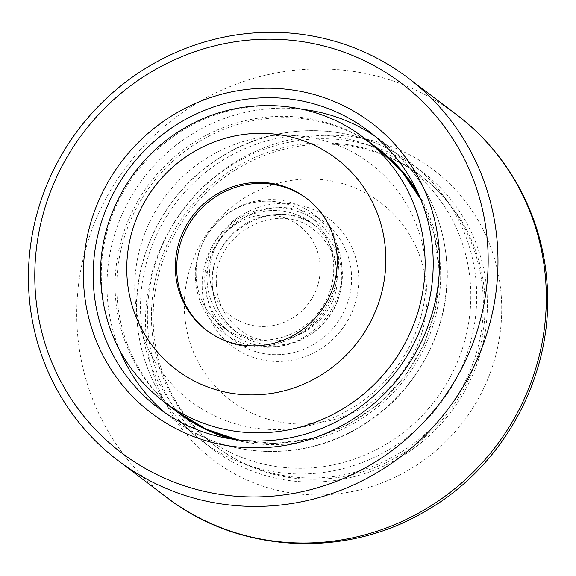 <?xml version="1.0" encoding="UTF-8"?>
<svg xmlns="http://www.w3.org/2000/svg" width="576" height="576" viewBox="0 0 576 576"><rect width="100%" height="100%" fill="white"/><g stroke="black" fill="none" stroke-linecap="round" stroke-linejoin="round"><path stroke-width="0.43" stroke-dasharray="2.88 2.16" d="M146.182 336.974A182.117 175.781 127.1 0 1 307.994 136.613A182.117 175.781 127.1 0 1 501.034 293.242A182.117 175.781 127.1 0 1 339.221 493.61A182.117 175.781 127.1 0 1 146.182 336.974M484.452 291.341A169.697 163.793 127.1 0 1 398.196 456.235A169.697 163.793 127.1 0 1 216.662 446.99A169.697 163.793 127.1 0 1 153.792 332.086A169.697 163.793 127.1 0 1 240.048 167.191A169.697 163.793 127.1 0 1 421.589 176.436A169.697 163.793 127.1 0 1 484.452 291.341M482.724 290.03A169.697 163.793 127.1 0 1 396.468 454.925A169.697 163.793 127.1 0 1 214.934 445.68A169.697 163.793 127.1 0 1 152.064 330.775A169.697 163.793 127.1 0 1 238.32 165.881A169.697 163.793 127.1 0 1 419.854 175.126A169.697 163.793 127.1 0 1 482.724 290.03M486.756 289.534A173.837 167.789 127.1 0 1 398.398 458.453A173.837 167.789 127.1 0 1 212.436 448.978A173.837 167.789 127.1 0 1 148.032 331.272A173.837 167.789 127.1 0 1 236.39 162.36A173.837 167.789 127.1 0 1 422.359 171.828A173.837 167.789 127.1 0 1 486.756 289.534M316.296 423.122A124.07 119.75 127.1 0 1 184.781 316.411A124.07 119.75 127.1 0 1 295.02 179.906A124.07 119.75 127.1 0 1 426.535 286.618A124.07 119.75 127.1 0 1 316.296 423.122M207.31 283.846A66.226 63.922 127.1 0 1 240.97 219.492A66.226 63.922 127.1 0 1 311.818 223.099A66.226 63.922 127.1 0 1 336.348 267.941A66.226 63.922 127.1 0 1 302.688 332.287A66.226 63.922 127.1 0 1 231.847 328.68A66.226 63.922 127.1 0 1 207.31 283.846M196.128 274.594A70.366 67.918 -52.9 0 0 222.444 326.75A70.366 67.918 -52.9 0 0 295.718 331.704A70.366 67.918 -52.9 0 0 333.727 266.731A70.366 67.918 -52.9 0 0 307.411 214.574A70.366 67.918 -52.9 0 0 234.13 209.621A70.366 67.918 -52.9 0 0 196.128 274.594M204.754 281.124A70.366 67.918 -52.9 0 0 231.07 333.288A70.366 67.918 -52.9 0 0 304.351 338.242A70.366 67.918 -52.9 0 0 342.353 273.269A70.366 67.918 -52.9 0 0 316.037 221.112A70.366 67.918 -52.9 0 0 242.762 216.158A70.366 67.918 -52.9 0 0 204.754 281.124M207.007 330.631A82.778 79.898 -52.9 0 0 207.698 331.157A82.778 79.898 -52.9 0 0 293.904 336.982A82.778 79.898 -52.9 0 0 338.616 260.554A82.778 79.898 -52.9 0 0 307.656 199.181A82.778 79.898 -52.9 0 0 306.965 198.662M456.473 114.595A240.062 231.71 -52.9 0 0 199.663 101.513A240.062 231.71 -52.9 0 0 77.645 334.778A240.062 231.71 -52.9 0 0 166.579 497.326M351.317 272.174A74.506 71.906 127.1 0 1 285.12 354.139A74.506 71.906 127.1 0 1 206.15 290.066A74.506 71.906 127.1 0 1 272.347 208.102A74.506 71.906 127.1 0 1 351.317 272.174M212.486 287.762A66.226 63.922 -52.9 0 0 237.024 332.604A66.226 63.922 -52.9 0 0 307.865 336.211A66.226 63.922 -52.9 0 0 341.525 271.865A66.226 63.922 -52.9 0 0 316.994 227.023A66.226 63.922 -52.9 0 0 246.146 223.416A66.226 63.922 -52.9 0 0 212.486 287.762M374.926 136.195A173.837 167.789 127.1 0 1 381.967 141.235A173.837 167.789 127.1 0 1 446.371 258.941A173.837 167.789 127.1 0 1 358.013 427.86A173.837 167.789 127.1 0 1 172.044 418.392A173.837 167.789 127.1 0 1 165.283 412.978M119.873 350.726A173.837 167.789 127.1 0 1 107.647 300.686A173.837 167.789 127.1 0 1 302.702 109.339M377.842 148.5A165.564 159.797 -52.9 0 0 201.11 140.4A165.564 159.797 -52.9 0 0 117.432 300.996A165.564 159.797 -52.9 0 0 177.912 412.445M231.214 438.948A165.564 159.797 -52.9 0 0 440.035 261.245A165.564 159.797 -52.9 0 0 417.794 192.622M137.333 323.172A173.837 167.789 -52.9 0 0 201.73 440.87A173.837 167.789 -52.9 0 0 387.698 450.346A173.837 167.789 -52.9 0 0 476.057 281.426A173.837 167.789 -52.9 0 0 411.653 163.721A173.837 167.789 -52.9 0 0 225.691 154.253A173.837 167.789 -52.9 0 0 137.333 323.172M470.182 281.239A168.869 162.994 127.1 0 1 320.141 467.028A168.869 162.994 127.1 0 1 141.134 321.79A168.869 162.994 127.1 0 1 291.175 136.001A168.869 162.994 127.1 0 1 470.182 281.239M209.858 277.452A56.527 54.562 127.1 0 1 260.078 215.258A56.527 54.562 127.1 0 1 319.997 263.873A56.527 54.562 127.1 0 1 269.777 326.066A56.527 54.562 127.1 0 1 209.858 277.452M202.176 286.898A80.064 77.278 -52.9 0 0 282.218 361.361A80.064 77.278 -52.9 0 0 358.74 277.956A80.064 77.278 -52.9 0 0 278.698 203.501A80.064 77.278 -52.9 0 0 202.176 286.898M239.551 440.057A165.564 159.797 -52.9 0 0 438.89 270.569A165.564 159.797 -52.9 0 0 421.114 200.347M376.97 147.838A165.564 159.797 -52.9 0 0 204.552 136.188A165.564 159.797 -52.9 0 0 115.128 289.058A165.564 159.797 -52.9 0 0 177.048 411.79M134.77 290.743A149.004 143.82 127.1 0 1 277.186 135.526A149.004 143.82 127.1 0 1 426.154 274.111A149.004 143.82 127.1 0 1 283.73 429.329A149.004 143.82 127.1 0 1 134.77 290.743M363.161 137.376A165.564 159.797 -52.9 0 0 190.742 125.734A165.564 159.797 -52.9 0 0 101.318 278.597A165.564 159.797 -52.9 0 0 163.238 401.335M311.818 223.099L316.994 227.023C276.43 192.326 204.97 233.69 212.666 288.036C214.61 306.554 222.725 321.408 237.024 332.604L231.847 328.68M368.165 130.781L381.967 141.235C419.947 171.05 441.475 210.377 446.551 259.214C453.118 325.318 417.154 394.373 358.884 427.637C300.931 462.55 224.021 458.791 172.044 418.392L158.242 407.93M422.359 171.828L411.653 163.721C359.186 122.904 281.246 119.585 223.078 155.628C165.823 189.266 130.745 257.638 137.218 323.006C142.301 371.815 163.8 411.106 201.73 440.87L212.436 448.978M214.934 445.68L216.662 446.99M341.654 265.147C339.286 226.116 301.478 194.926 262.778 200.124C223.43 203.35 191.268 242.561 195.696 281.851C197.899 303.034 207.302 320.098 223.906 333.05C230.4 337.918 237.528 341.575 245.282 344.016C254.916 347.011 264.787 347.947 274.889 346.846C314.107 343.447 346.061 304.322 341.654 265.147M419.854 175.126L421.589 176.436M216.403 283.658C217.246 302.623 224.849 317.765 239.227 329.083C275.386 360.194 340.704 325.303 337.025 275.522C336.182 256.558 328.572 241.416 314.201 230.098C278.035 198.979 212.724 233.87 216.403 283.658M420.718 199.361L434.138 234.043L439.25 271.123L435.838 308.477L424.13 344.318L404.748 376.776L378.698 404.179L347.335 425.095L312.278 438.43L275.35 443.47L238.493 439.942M231.07 333.288L222.444 326.75M207.698 331.157L206.316 330.113M307.656 199.181L306.281 198.137M316.037 221.112L307.411 214.574"/><path stroke-width="0.86" d="M438.905 246.182A182.117 175.781 127.1 0 1 277.092 446.544A182.117 175.781 127.1 0 1 84.046 289.915A182.117 175.781 127.1 0 1 245.858 89.554A182.117 175.781 127.1 0 1 438.905 246.182M93.838 290.225A173.837 167.789 -52.9 0 0 158.242 407.93A173.837 167.789 -52.9 0 0 344.203 417.398A173.837 167.789 -52.9 0 0 432.562 248.486A173.837 167.789 -52.9 0 0 368.165 130.781A173.837 167.789 -52.9 0 0 182.196 121.306A173.837 167.789 -52.9 0 0 93.838 290.225M487.296 240.221A231.782 223.718 -52.9 0 0 241.596 40.867A231.782 223.718 -52.9 0 0 35.654 295.877A231.782 223.718 -52.9 0 0 281.347 495.23A231.782 223.718 -52.9 0 0 487.296 240.221M29.318 298.181A240.062 231.71 127.1 0 1 151.337 64.908A240.062 231.71 127.1 0 1 408.146 77.99A240.062 231.71 127.1 0 1 497.081 240.53A240.062 231.71 127.1 0 1 375.062 473.803A240.062 231.71 127.1 0 1 118.253 460.721A240.062 231.71 127.1 0 1 29.318 298.181M175.356 268.747A82.778 79.898 -52.9 0 0 206.316 330.113A82.778 79.898 -52.9 0 0 292.522 335.938A82.778 79.898 -52.9 0 0 337.241 259.502A82.778 79.898 -52.9 0 0 306.281 198.137A82.778 79.898 -52.9 0 0 220.068 192.312A82.778 79.898 -52.9 0 0 175.356 268.747M306.965 198.662A82.778 79.898 -52.9 0 0 221.054 193.572A82.778 79.898 -52.9 0 0 176.738 269.791A82.778 79.898 -52.9 0 0 207.007 330.631M545.407 277.135A240.062 231.71 -52.9 0 0 456.473 114.595C507.881 153.144 541.332 214.337 546.682 279.043C555.689 370.31 506.39 464.926 426.29 510.696C346.277 558.95 239.198 553.774 166.579 497.326A240.062 231.71 -52.9 0 0 423.389 510.401A240.062 231.71 -52.9 0 0 545.407 277.135M165.283 412.978A173.837 167.789 127.1 0 1 119.873 350.726M177.912 412.445A165.564 159.797 -52.9 0 0 231.214 438.948M302.702 109.339A173.837 167.789 127.1 0 1 374.926 136.195M417.794 192.622A165.564 159.797 -52.9 0 0 377.842 148.5M421.114 200.347A165.564 159.797 -52.9 0 0 376.97 147.838L401.638 171.173L420.718 199.361M425.081 260.114A165.564 159.797 -52.9 0 0 363.161 137.376C312.667 98.1 237.902 94.954 182.534 129.298C131.45 159.451 98.734 218.527 100.591 277.488C102.751 328.651 123.631 369.936 163.238 401.335A165.564 159.797 -52.9 0 0 335.657 412.978A165.564 159.797 -52.9 0 0 425.081 260.114M385.805 256.73A132.451 127.836 -52.9 0 0 253.39 133.546A132.451 127.836 -52.9 0 0 126.792 271.519A132.451 127.836 -52.9 0 0 259.207 394.704A132.451 127.836 -52.9 0 0 385.805 256.73M238.493 439.942L206.186 429.214L177.048 411.79A165.564 159.797 -52.9 0 0 239.551 440.057M408.146 77.99L456.473 114.595M118.253 460.721L166.579 497.326M376.97 147.838L363.161 137.376M177.048 411.79L163.238 401.335"/></g></svg>
